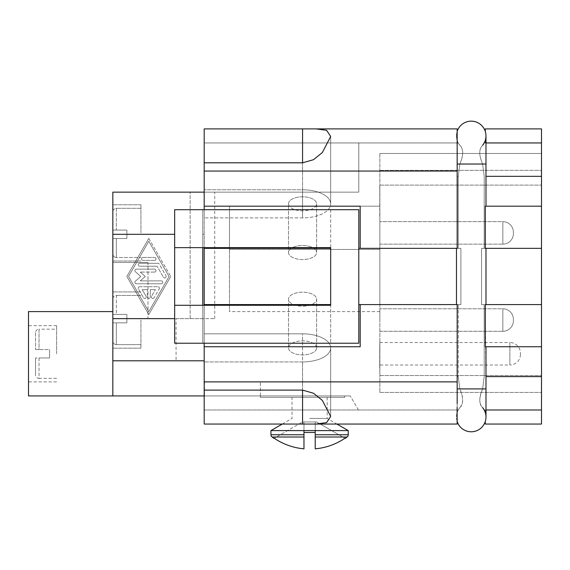 <?xml version="1.0" encoding="UTF-8"?>
<svg xmlns="http://www.w3.org/2000/svg" width="570" height="570" viewBox="0 0 570 570"><rect width="100%" height="100%" fill="white"/><g stroke="black" fill="none" stroke-linecap="round" stroke-linejoin="round"><path stroke-width="0.43" stroke-dasharray="2.85 2.14" d="M457.168 403.603L457.168 304.579L457.168 388.904L457.168 304.579L456.47 304.579L457.168 304.579L456.47 304.579L457.168 304.579L457.168 388.904L457.168 304.579L460.895 304.579L460.895 248.356L458.251 248.356L458.251 176.329L459.826 164.032L458.251 176.329L458.251 248.356L460.895 248.356L460.895 304.579L458.251 304.579L458.251 376.606L458.251 304.579L457.168 304.579L457.168 409.987L457.168 304.579L358.786 304.579L358.786 248.356L358.786 304.579L358.786 248.356L360.19 248.356L360.19 206.19L360.19 248.356L457.168 248.356L456.47 248.356L457.168 248.356L457.168 149.333L457.168 248.356L457.168 164.032L457.168 248.356L456.47 248.356L456.47 304.579M457.168 421.515L457.168 424.044L457.168 421.515A14.756 14.756 0 0 1 457.168 412.516A14.756 14.756 0 0 0 457.168 421.515L457.168 418.017L457.168 421.515A14.756 14.756 0 0 0 471.226 431.775M485.284 140.419A14.756 14.756 0 0 0 485.982 135.916A14.756 14.756 0 0 1 485.284 140.419L485.284 142.949L485.284 140.419A14.756 14.756 0 0 0 471.226 121.161A14.756 14.756 0 0 0 457.168 131.421L457.055 139.985M457.055 140.049L457.062 142.999M457.069 143.918L457.168 248.356L458.251 248.356L456.47 248.356M457.168 134.919L457.168 131.421A14.756 14.756 0 0 0 457.168 140.419A14.756 14.756 0 0 1 457.168 131.421L457.168 134.919M457.09 407.343L457.069 409.018M457.062 409.987L457.055 412.887M457.09 415.48L457.168 424.044L316.051 424.044L326.603 422.619L330.678 416.471L322.342 400.382L313.507 393.25L302.57 390.115L204.188 390.115L204.188 346.738L360.19 346.738L204.188 346.738L360.19 346.738L360.19 304.579M379.869 303.468L379.869 249.468L229.482 249.468L229.482 311.605L229.482 206.19L229.482 249.468L379.869 249.468L379.869 303.468M379.869 320.034L379.869 308.79L379.869 320.034M513.392 320.739A10.538 10.538 0 0 1 502.847 331.277L502.847 308.79A10.538 10.538 0 0 1 513.392 319.335L513.392 320.739A10.538 10.538 0 0 1 502.847 331.277L502.847 308.79A10.538 10.538 0 0 1 513.392 319.335L513.392 320.739M379.869 232.895L379.869 221.652L379.869 232.895M513.392 233.6A10.538 10.538 0 0 1 502.847 244.138L502.847 221.652A10.538 10.538 0 0 1 513.392 232.197L513.392 233.6A10.538 10.538 0 0 1 502.847 244.138L502.847 221.652A10.538 10.538 0 0 1 513.392 232.197L513.392 233.6M379.869 353.77L379.869 342.527L379.869 353.77M520.417 354.469A10.538 10.538 0 0 1 509.879 365.014L509.879 342.527A10.538 10.538 0 0 1 520.417 353.065L520.417 354.469L520.417 353.065M316.621 347.892A14.058 7.025 180 0 0 302.57 340.86A14.058 7.025 180 0 0 288.513 347.892A14.058 7.025 0 0 0 302.57 354.918A14.058 7.025 0 0 0 316.621 347.892L316.621 299.2A14.058 7.025 180 0 0 302.57 292.175A14.058 7.025 180 0 0 288.513 299.2L288.513 347.892A14.058 7.025 180 0 0 302.57 354.918A14.058 7.025 180 0 0 316.621 347.892L316.621 299.2A14.058 7.025 0 0 0 302.57 292.175A14.058 7.025 0 0 0 288.513 299.2A14.058 7.025 0 0 0 302.57 306.233A14.058 7.025 0 0 0 316.621 299.2A14.058 7.025 180 0 1 302.57 306.233A14.058 7.025 180 0 1 288.513 299.2L288.513 347.892A14.058 7.025 0 0 1 302.57 340.86A14.058 7.025 0 0 1 316.621 347.892M288.513 203.825A14.058 7.025 180 0 0 302.57 210.85A14.058 7.025 180 0 0 316.621 203.825L316.621 252.51A14.058 7.025 0 0 1 302.57 259.542A14.058 7.025 0 0 1 288.513 252.51L288.513 203.825A14.058 7.025 180 0 1 302.57 196.8A14.058 7.025 180 0 1 316.621 203.825L316.621 252.51A14.058 7.025 180 0 1 302.57 259.542A14.058 7.025 180 0 1 288.513 252.51A14.058 7.025 180 0 1 302.57 245.485A14.058 7.025 180 0 1 316.621 252.51A14.058 7.025 0 0 0 302.57 245.485A14.058 7.025 0 0 0 288.513 252.51L288.513 203.825A14.058 7.025 180 0 0 302.57 210.85A14.058 7.025 180 0 0 316.621 203.825A14.058 7.025 180 0 0 302.57 196.8A14.058 7.025 180 0 0 288.513 203.825M204.188 395.929L204.188 333.835L204.188 395.929L204.188 381.879L204.188 395.929L204.188 381.879L204.188 395.929L350.286 395.929L204.466 395.929L260.405 395.929L260.405 397.34L344.736 397.34L260.405 397.34L260.405 395.929L344.736 395.929L344.736 397.34L344.736 395.929L112.832 395.929L112.832 192.14L112.832 262.414L112.832 192.14L358.786 192.14L358.786 142.949L204.188 142.949L358.786 142.949L358.786 192.14L204.188 192.14L204.188 318.63L176.073 318.63L176.073 360.796L204.188 360.796L204.188 142.949L457.168 142.949L457.168 248.356L457.168 142.949L204.188 142.949L204.188 128.891L204.188 217.883L204.188 162.813L302.57 162.813L313.507 159.686L322.342 152.553L330.678 136.465L326.603 130.309L316.051 128.891L204.188 128.891L204.188 192.14M28.5 395.929L28.5 311.605M140.94 232.895L140.94 204.787L140.94 232.895M112.832 237.17L112.832 204.787L112.689 237.141M140.94 320.034L140.94 348.149L140.94 320.034M112.832 320.034L112.832 348.149L112.832 320.034M126.882 320.034L126.882 314.412L116.344 314.412L126.882 314.412L126.882 320.034L126.882 314.412L116.344 314.412L126.882 314.412L126.882 322.848L112.832 322.848L112.832 341.117L112.832 322.848L112.832 341.117L112.832 322.848L126.882 322.848L126.882 320.034L126.882 322.848L116.344 322.848L126.882 322.848L126.882 320.034M126.882 232.895L126.882 230.088L116.344 230.088L126.882 230.088L126.882 232.895L126.882 230.088L116.344 230.088L126.882 230.088L126.882 238.517L112.832 238.517L112.832 253.978L112.832 238.517L112.832 253.978L112.832 238.517L126.882 238.517L126.882 232.895L126.882 238.517L116.344 238.517L126.882 238.517L126.882 232.895M116.344 257.49A3.513 3.513 0 0 1 112.832 253.978A3.513 3.513 0 0 0 116.344 257.49L116.344 238.517L116.344 257.49L116.344 238.517L116.344 257.49L140.94 257.49L116.344 257.49M112.832 211.812A3.513 3.513 0 0 1 116.344 208.299L116.344 230.088L112.832 230.088L116.344 230.088L112.832 230.088L116.344 230.088L116.344 208.299A3.513 3.513 0 0 0 112.832 211.812L112.832 230.088L112.832 211.812M112.832 298.951A3.513 3.513 0 0 1 116.344 295.438L116.344 314.412L112.832 314.412L116.344 314.412L112.832 314.412L116.344 314.412L116.344 295.438A3.513 3.513 0 0 0 112.832 298.951L112.832 314.412L112.832 298.951M116.344 344.629A3.513 3.513 0 0 1 112.832 341.117A3.513 3.513 0 0 0 116.344 344.629L116.344 322.848L116.344 344.629L116.344 322.848L116.344 344.629L140.94 344.629L116.344 344.629M56.608 353.77L56.608 325.655L56.608 353.77M49.583 353.77L49.583 357.981L39.038 357.981L49.583 357.981L49.583 349.553L39.038 349.553L49.583 349.553L49.583 353.77M35.525 332.688L35.525 349.553L35.525 332.688A3.513 3.513 0 0 1 39.038 329.175L39.038 349.553L35.525 349.553L39.038 349.553L39.038 329.175L56.608 329.175M56.608 378.366L39.038 378.366L39.038 357.981L35.525 357.981L39.038 357.981L39.038 378.366A3.513 3.513 0 0 1 35.525 374.853L35.525 357.981L35.525 374.853M348.249 430.592L270.942 430.592M309.596 418.423L327.166 418.423L309.596 418.423M309.596 397.34L327.166 397.34L309.596 397.34M315.217 434.753L315.217 432.473L303.974 432.473L315.217 432.473L315.217 421.935L315.217 448.839L315.217 434.753L348.249 434.753M458.251 142.949L459.826 145.293L458.251 142.949L457.168 142.949L457.168 140.419L457.168 164.032L457.168 140.419A14.756 14.756 0 0 0 459.826 145.293A14.756 14.756 0 0 1 457.168 140.419L457.168 142.949L458.251 142.949M485.982 206.19L485.284 206.19L485.284 248.356L485.284 206.19L485.982 206.19L485.284 206.19L485.982 206.19L485.982 135.916A14.756 14.756 0 0 0 485.284 131.421L485.284 128.891L541.5 128.891L541.5 142.949L484.201 142.949L482.626 145.293C478.836 149.048 478.836 155.289 482.626 164.032L484.201 176.329L482.626 164.032C478.836 155.069 478.836 148.827 482.626 145.293A14.756 14.756 0 0 0 471.226 121.161M457.168 388.904L459.826 388.904L458.251 376.606L459.826 388.904C463.574 398.252 463.574 404.501 459.826 407.643L458.251 409.987L459.826 407.643A14.756 14.756 0 0 0 457.168 412.516L457.168 388.904L457.168 412.516L457.168 409.987L204.188 409.987L457.168 409.987L457.168 412.516A14.756 14.756 0 0 1 459.826 407.643C463.574 403.446 463.574 397.197 459.826 388.904L485.982 388.904L485.284 304.579L485.284 346.738L485.982 346.738M485.982 304.579L485.284 304.579L485.982 304.579L485.284 304.579L485.982 304.579L485.982 248.356L485.284 248.356L485.982 248.356M541.5 409.987L541.5 424.044L485.284 424.044L485.284 421.515A14.756 14.756 0 0 0 485.284 412.516L485.284 409.987L485.284 412.516A14.756 14.756 0 0 1 485.982 417.012A14.756 14.756 0 0 0 482.626 407.643C478.878 403.446 478.878 397.197 482.626 388.904L484.201 376.606L484.201 304.579L481.557 304.579L481.557 248.356L484.201 248.356L484.201 176.329L484.201 248.356L481.557 248.356L481.557 304.579L484.201 304.579L484.201 376.606L482.626 388.904C478.878 398.252 478.878 404.501 482.626 407.643L484.201 409.987L541.5 409.987L485.284 409.987L541.5 409.987L541.5 346.738L485.284 346.738L485.284 304.579L485.284 346.738L485.284 304.579L485.284 346.738L485.284 304.579L484.201 304.579L541.5 304.579L481.557 304.579L541.5 304.579L541.5 248.356L481.557 248.356L541.5 248.356L485.284 248.356L485.284 206.19L485.284 248.356L485.284 206.19L541.5 206.19L485.284 206.19L485.284 248.356L484.201 248.356L485.284 248.356L485.284 206.19L541.5 206.19L541.5 142.949L485.284 142.949L541.5 142.949M147.345 296.963A1.461 1.461 0 0 0 148.806 298.431A1.461 1.461 0 0 0 150.273 296.963A1.461 1.461 0 0 1 148.806 298.431A1.461 1.461 0 0 1 147.345 296.963L147.345 289.645L147.345 296.963M147.345 289.645L142.229 289.645L147.345 289.645M142.229 289.645L146.027 296.229L142.229 289.645M143.49 297.697A1.461 1.461 0 0 0 145.493 298.231A1.461 1.461 0 0 0 146.027 296.229A1.461 1.461 0 0 1 145.493 298.231A1.461 1.461 0 0 1 143.49 297.697L138.424 288.912L143.49 297.697M139.693 286.717A1.461 1.461 0 0 0 138.424 288.912A1.461 1.461 0 0 1 139.693 286.717L157.926 286.717L139.693 286.717M159.194 288.912A1.461 1.461 0 0 0 157.926 286.717A1.461 1.461 0 0 1 159.194 288.912L154.128 297.697L159.194 288.912M151.591 296.229A1.461 1.461 0 0 0 152.126 298.231A1.461 1.461 0 0 0 154.128 297.697A1.461 1.461 0 0 1 152.126 298.231A1.461 1.461 0 0 1 151.591 296.229L155.389 289.645L151.591 296.229M155.389 289.645L150.273 289.645L155.389 289.645M150.273 289.645L150.273 296.963L150.273 289.645M143.07 257.433A1.461 1.461 0 0 0 141.609 258.901A1.461 1.461 0 0 0 143.07 260.362A1.461 1.461 0 0 1 141.609 258.901A1.461 1.461 0 0 1 143.07 257.433L154.548 257.433L143.07 257.433M154.548 260.362A1.461 1.461 0 0 0 156.009 258.901A1.461 1.461 0 0 0 154.548 257.433A1.461 1.461 0 0 1 156.009 258.901A1.461 1.461 0 0 1 154.548 260.362L143.07 260.362L154.548 260.362M148.806 241.331L169.069 276.464L148.806 311.605L128.549 276.464L148.806 241.331L169.069 276.464L148.806 311.605L128.549 276.464L148.806 241.331M148.806 238.403L170.765 276.464L148.806 238.403L126.853 276.464L148.806 314.533L170.765 276.464L148.806 314.533L126.853 276.464L148.806 238.403M159.194 264.024A1.461 1.461 0 0 0 157.926 263.29A1.461 1.461 0 0 1 159.194 264.024L165.948 275.738L159.194 264.024M163.412 277.198A1.461 1.461 0 0 0 165.407 277.733A1.461 1.461 0 0 0 165.948 275.738A1.461 1.461 0 0 1 165.407 277.733A1.461 1.461 0 0 1 163.412 277.198L157.078 266.219L163.412 277.198M157.078 266.219L139.693 266.219L157.078 266.219M139.693 263.29A1.461 1.461 0 0 0 138.232 264.751A1.461 1.461 0 0 0 139.693 266.219A1.461 1.461 0 0 1 138.232 264.751A1.461 1.461 0 0 1 139.693 263.29L157.926 263.29L139.693 263.29M154.548 272.075L140.234 272.075L154.548 272.075A1.461 1.461 0 0 0 156.009 270.608A1.461 1.461 0 0 0 154.548 269.147L136.315 269.147A1.461 1.461 0 0 0 135.361 271.719L140.833 276.464L135.361 281.217A1.461 1.461 0 0 0 136.315 283.789L161.303 283.789A1.461 1.461 0 0 0 162.763 282.321A1.461 1.461 0 0 0 161.303 280.86L140.234 280.86L145.293 276.464L140.234 272.075L145.293 276.464L140.234 280.86L161.303 280.86A1.461 1.461 0 0 1 162.763 282.321A1.461 1.461 0 0 1 161.303 283.789L136.315 283.789A1.461 1.461 0 0 1 135.361 281.217L140.833 276.464L135.361 271.719A1.461 1.461 0 0 1 136.315 269.147L154.548 269.147A1.461 1.461 0 0 1 156.009 270.608A1.461 1.461 0 0 1 154.548 272.075M174.669 234.306L174.669 318.63L174.669 209.703L202.778 209.703L174.669 209.703L174.669 234.306L112.832 234.306M379.869 216.686L379.869 184.979L379.727 216.686M379.869 194.862L379.869 220.248L379.727 204.017M379.727 367.942L379.727 348.12L379.869 367.942M379.869 339.713L379.727 348.12L379.869 339.713M379.869 348.12L379.869 352.089L379.869 348.12M379.869 352.089L379.869 374.853L379.727 352.089M379.869 366.04L379.869 339.578L379.727 366.04M379.727 367.059L379.727 361.865M379.869 367.059L379.869 361.865M379.869 204.017L379.727 184.388M379.869 184.388L379.869 194.299M379.727 194.862L379.727 194.299M379.869 153.487L379.869 392.416L379.869 153.487L541.5 153.487L541.5 392.416L541.5 153.487L541.5 185.108L541.5 153.487L379.869 153.487M379.869 206.19L379.869 249.468L379.869 206.19L229.482 206.19L379.869 206.19M485.982 388.904L482.626 388.904L485.982 388.904L485.982 417.012A14.756 14.756 0 0 1 485.284 421.515A14.756 14.756 0 0 0 482.626 407.643M457.168 164.032L459.826 164.032C463.617 155.069 463.617 148.827 459.826 145.293C463.617 149.048 463.617 155.289 459.826 164.032L485.982 164.032M458.251 409.987L457.168 409.987L458.251 409.987M485.982 409.987L484.201 409.987M541.5 346.738L485.284 346.738L541.5 346.738L541.5 304.579M460.895 304.579L358.786 304.579L460.895 304.579M358.786 248.356L460.895 248.356L358.786 248.356L358.786 304.579M316.051 128.891L457.168 128.891L204.188 128.891L457.168 128.891L457.168 131.421M112.832 269.439L112.832 234.17M112.689 304.238L112.689 309.432L112.689 304.238M112.832 309.432L112.832 281.958L112.689 309.432M112.832 317.226L112.832 281.958M112.689 258.837L112.689 265.877L112.689 258.837M112.832 290.501L112.689 282.086L112.832 290.501M204.188 390.115L204.188 333.835L204.188 390.115L204.188 360.796L176.073 360.796M176.073 318.63L204.188 318.63L202.778 318.63L202.778 343.226L202.778 305.278L174.669 305.278L174.669 343.226L358.786 343.226L358.786 209.703L330.678 209.703L330.678 343.226L330.678 209.703L358.786 209.703L358.786 343.226L330.678 343.226L358.786 343.226L358.786 209.703L174.669 209.703L174.669 247.651L202.778 247.651L202.778 209.703L330.678 209.703L204.188 209.703L204.188 247.651L204.188 209.703L202.778 209.703L202.778 318.63L202.778 209.703L202.778 247.651L330.678 247.651L330.678 248.356L204.188 248.356L330.678 248.356L204.188 248.356L204.188 305.278L330.678 305.278L330.678 343.226L330.678 305.278L204.188 305.278L204.188 343.226L330.678 343.226L202.778 343.226L202.778 318.63L204.188 318.63M147.965 262.414L112.832 262.414L147.965 262.414L147.965 318.63L214.726 318.63L147.965 318.63L147.965 262.414M204.188 304.579L330.678 304.579L204.188 304.579L330.678 304.579L330.678 305.278L174.669 305.278L174.669 247.651L202.778 247.651L202.778 305.278L204.188 305.278L204.188 343.226L202.778 343.226L202.778 305.278L174.669 305.278M315.217 430.592L315.217 421.935L316.621 421.935L344.907 438.266L316.621 421.935L303.974 421.935L303.974 448.839L303.974 421.935L302.57 421.935L274.284 438.266L302.57 421.935L303.974 421.935L303.974 430.592M344.907 438.266A62.999 62.999 0 0 1 315.217 448.839L315.217 437.019L347.102 437.019M272.089 437.019L303.974 437.019L303.974 448.839M315.217 421.935L315.217 432.473L303.974 432.473L303.974 421.935L315.217 421.935M174.669 343.226L174.669 318.63L174.669 343.226M174.669 247.651L202.778 247.651M204.188 209.703L204.188 206.19L360.19 206.19L204.188 206.19L360.19 206.19L360.19 248.356M202.778 305.278L204.188 305.278M316.051 424.044L457.168 424.044L204.188 424.044L204.188 360.796L112.832 360.796M330.678 304.579L330.678 248.356M204.188 247.651L204.188 248.356M204.188 343.226L204.188 346.738M204.188 206.19L204.188 162.813M485.982 142.949L484.201 142.949M541.5 206.19L541.5 248.356M204.466 396.777L204.188 381.879L260.405 381.879L204.188 381.879L260.405 381.879L204.466 381.879L204.466 396.777M358.402 409.987L350.286 395.929L358.402 409.987M260.405 395.929L260.405 381.879L260.405 395.929M302.57 162.813L302.57 217.883L204.188 217.883L302.57 217.883A28.108 14.058 180 0 0 330.678 203.825A28.108 14.058 0 0 1 302.57 217.883L302.57 189.774A28.108 14.058 180 0 1 330.678 203.825L330.678 136.465L330.678 203.825A28.108 14.058 0 0 0 302.57 189.774L204.188 189.774L302.57 189.774L302.57 128.891M302.57 390.115L302.57 333.835L204.188 333.835L302.57 333.835A28.108 14.058 0 0 1 330.678 347.892A28.108 14.058 180 0 0 302.57 333.835L302.57 361.943A28.108 14.058 0 0 0 330.678 347.892L330.678 416.471L330.678 347.892A28.108 14.058 180 0 1 302.57 361.943L204.188 361.943L302.57 361.943L302.57 424.044M379.869 392.416L541.5 392.416L379.869 392.416M379.869 185.108L541.5 185.108L379.869 185.108M502.847 308.79L502.847 320.034L502.847 308.79L379.869 308.79L502.847 308.79M502.847 221.652L502.847 232.895L502.847 221.652L379.869 221.652L502.847 221.652M379.869 342.527L509.879 342.527L509.879 365.014L379.869 365.014M457.168 140.419A14.756 14.756 0 0 0 459.826 145.293A14.756 14.756 0 0 1 457.168 140.419M459.826 407.643A14.756 14.756 0 0 0 457.168 412.516A14.756 14.756 0 0 1 459.826 407.643M174.669 318.63L112.832 318.63M204.188 381.879L457.168 381.879M458.251 376.606L457.168 376.606L458.251 376.606M541.5 376.606L485.982 376.606M458.251 176.329L457.168 176.329L458.251 176.329M541.5 176.329L485.982 176.329M190.131 318.63L190.131 192.14L190.131 318.63M303.974 434.753L270.942 434.753M204.188 234.306L202.778 234.306L204.188 234.306M204.188 171.057L457.168 171.057M379.869 170.352L541.5 170.352L379.869 170.352M379.869 375.552L541.5 375.552L379.869 375.552M379.869 311.605L229.482 311.605M140.94 204.787L112.832 204.787L140.94 204.787M140.94 291.926L112.832 291.926L140.94 291.926M140.94 295.438L116.344 295.438L140.94 295.438M140.94 208.299L116.344 208.299L140.94 208.299M56.608 381.879L28.5 381.879M327.166 397.34L327.166 418.423L336.899 424.044M214.726 318.63L214.726 192.14M282.293 424.044L292.025 418.423L292.025 397.34M56.608 325.655L28.5 325.655M140.94 261.003L112.832 261.003L140.94 261.003M140.94 348.149L112.832 348.149L140.94 348.149M379.869 244.138L502.847 244.138L379.869 244.138M379.869 331.277L502.847 331.277L379.869 331.277"/><path stroke-width="0.85" d="M358.786 304.579L360.19 304.579L360.19 346.738L204.188 346.738L204.188 390.115L302.57 390.115L313.507 393.25L322.342 400.382L330.678 416.471L326.603 422.619L316.051 424.044L457.168 424.044L457.09 407.343M457.168 421.515A14.756 14.756 0 0 0 485.284 421.515L485.284 424.044L541.5 424.044L541.5 409.987L485.982 409.987M457.062 142.999L457.069 143.918M457.168 131.421A14.756 14.756 0 0 1 485.982 135.916A14.756 14.756 0 0 1 482.626 145.293L483.039 144.766M457.168 149.333L457.168 128.891L316.051 128.891L326.603 130.309L330.678 136.465L322.342 152.553L313.507 159.686L302.57 162.813L204.188 162.813L204.188 206.19L360.19 206.19L360.19 248.356L457.168 248.356L457.168 149.333M457.069 409.018L457.062 409.987M457.055 412.887L457.09 415.48M112.689 311.605L28.5 311.605L28.5 395.929L112.832 395.929L112.832 192.14L204.188 192.14M274.042 438.401L274.042 438.401A63.249 63.249 0 0 1 272.089 437.019A2.814 2.814 0 0 1 270.942 434.753L270.942 430.592L348.249 430.592L336.899 424.044M303.974 448.839A62.999 62.999 0 0 1 274.284 438.266A62.999 62.999 0 0 0 303.974 448.839L303.974 432.473L315.217 432.473L315.217 434.753L348.249 434.753A2.814 2.814 0 0 1 347.102 437.019A63.249 63.249 0 0 1 345.149 438.401L345.149 438.401M315.217 434.753L315.217 448.839A62.999 62.999 0 0 0 344.907 438.266M485.982 142.949L541.5 142.949L541.5 128.891L485.284 128.891L485.284 131.421A14.756 14.756 0 0 1 485.982 135.916A14.756 14.756 0 0 0 471.226 121.161M456.47 304.579L456.47 248.356M457.168 164.032L485.982 164.032L485.982 206.19M485.982 346.738L485.982 417.012A14.756 14.756 0 0 1 471.226 431.775A14.756 14.756 0 0 0 482.626 407.643L484.201 409.987M485.982 248.356L485.982 304.579M484.201 142.949L482.626 145.293A14.756 14.756 0 0 0 485.284 140.419M485.284 206.19L485.284 248.356L541.5 248.356L541.5 206.19L485.284 206.19M541.5 346.738L541.5 304.579L485.284 304.579L485.284 346.738L541.5 346.738L541.5 409.987M457.168 403.603L457.168 304.579L360.19 304.579M360.19 248.356L358.786 248.356M112.832 233.579L112.832 269.439M112.832 281.958L112.832 317.226M204.188 305.278L204.188 304.579L330.678 304.579L330.678 305.278L174.669 305.278L174.669 247.651L330.678 247.651L330.678 248.356L204.188 248.356L204.188 247.651M347.102 437.019L315.217 437.019L315.217 430.592M303.974 430.592L303.974 437.019L272.089 437.019M204.188 395.929L112.832 395.929M202.778 247.651L202.778 305.278M174.669 305.278L174.669 343.226L358.786 343.226L358.786 209.703L174.669 209.703L174.669 247.651M330.678 304.579L330.678 248.356M204.188 360.796L112.832 360.796M204.188 346.738L204.188 343.226M204.188 209.703L204.188 206.19M204.188 304.579L204.188 248.356M316.051 424.044L204.188 424.044L204.188 390.115M204.188 162.813L204.188 128.891L316.051 128.891M541.5 248.356L541.5 304.579M541.5 142.949L541.5 206.19M457.168 388.904L485.982 388.904M270.942 434.753L303.974 434.753M471.226 431.775A14.756 14.756 0 0 0 485.982 417.012M204.188 381.879L457.168 381.879M204.188 171.057L457.168 171.057M174.669 318.63L112.832 318.63M174.669 234.306L112.832 234.306M541.5 376.606L485.982 376.606M302.57 128.891L302.57 162.813M302.57 424.044L302.57 390.115M541.5 176.329L485.982 176.329M348.249 434.753L348.249 430.592M485.982 164.032L485.982 135.916M282.293 424.044L270.942 430.592"/></g></svg>
